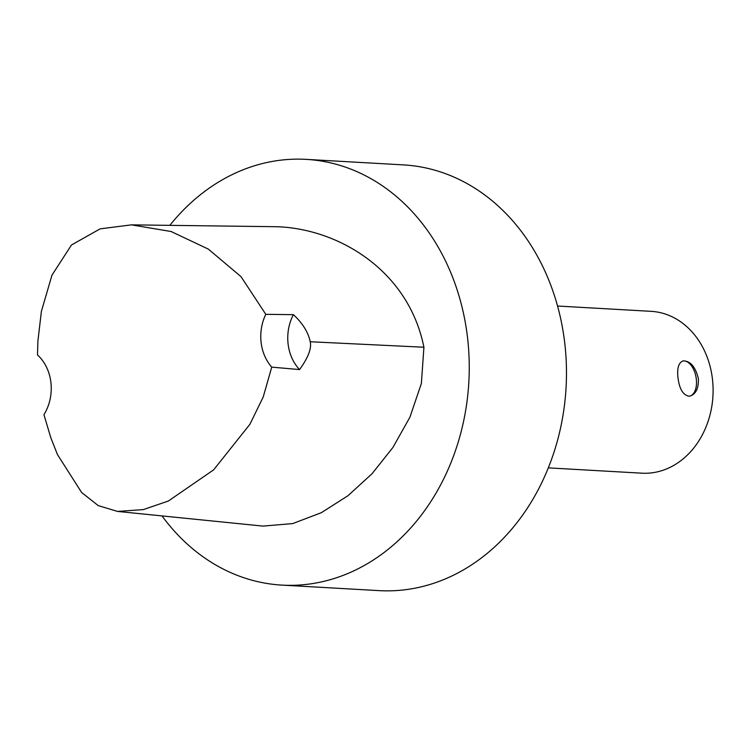 <?xml version="1.0" encoding="UTF-8"?>
<svg xmlns="http://www.w3.org/2000/svg" width="750" height="750" viewBox="0 0 750 750"><rect width="100%" height="100%" fill="white"/><g stroke="black" fill="none" stroke-linecap="round" stroke-linejoin="round"><path stroke-width="1.12" d="M169.838 225.356A213.216 175.078 93.3 0 1 306.131 159.366A213.216 175.078 93.3 0 1 467.662 338.794A213.216 175.078 93.3 0 1 281.944 585.112A213.216 175.078 93.3 0 1 162.009 515.906M131.447 224.859L277.003 226.725C338.381 228.769 408.422 270.159 423.919 347.231L421.369 383.503L409.913 417.206L392.934 447.431L372 473.775L347.925 495.75L321.3 512.709L292.697 523.594L262.978 526.097L117.553 511.425L98.25 505.622L81.638 492.497L57.441 454.537L50.812 437.738L43.931 414.684A42.656 35.034 93.3 0 0 37.5 354.956L37.912 341.025L41.381 311.428L51.956 275.175L71.494 244.978L100.134 228.853L131.447 224.859L171.141 231.525L208.331 249.103L241.022 276.656L265.8 314.344L293.4 314.653C302.569 323.166 308.194 332.194 310.256 341.747C311.7 348.516 308.128 357.787 299.55 369.572A42.656 35.034 93.3 0 1 293.4 314.653M677.981 377.587C676.922 368.1 678.656 362.531 683.203 360.881C690.45 360.947 695.513 366.9 698.4 378.741C698.672 388.378 695.869 394.153 689.981 396.066L688.547 396.159C682.772 394.659 679.256 388.463 677.981 377.587M689.738 396.103A17.916 10.012 79.1 0 0 695.944 376.678A17.916 10.012 79.1 0 0 682.969 360.928M306.131 159.366L403.359 164.887A213.216 175.078 93.3 0 1 564.891 344.316A213.216 175.078 93.3 0 1 379.181 590.634L281.944 585.112M557.541 306.019L651.094 311.334A81.056 66.553 93.3 0 1 712.5 379.547A81.056 66.553 93.3 0 1 641.906 473.184L548.353 467.869M299.55 369.572L271.734 367.134A42.656 35.034 93.3 0 1 265.8 314.344M271.734 367.134L263.222 396.994L249.9 424.284L213.656 469.838L168.375 501.019L143.362 509.597L117.553 511.425M423.919 347.231L310.256 341.747"/></g></svg>
